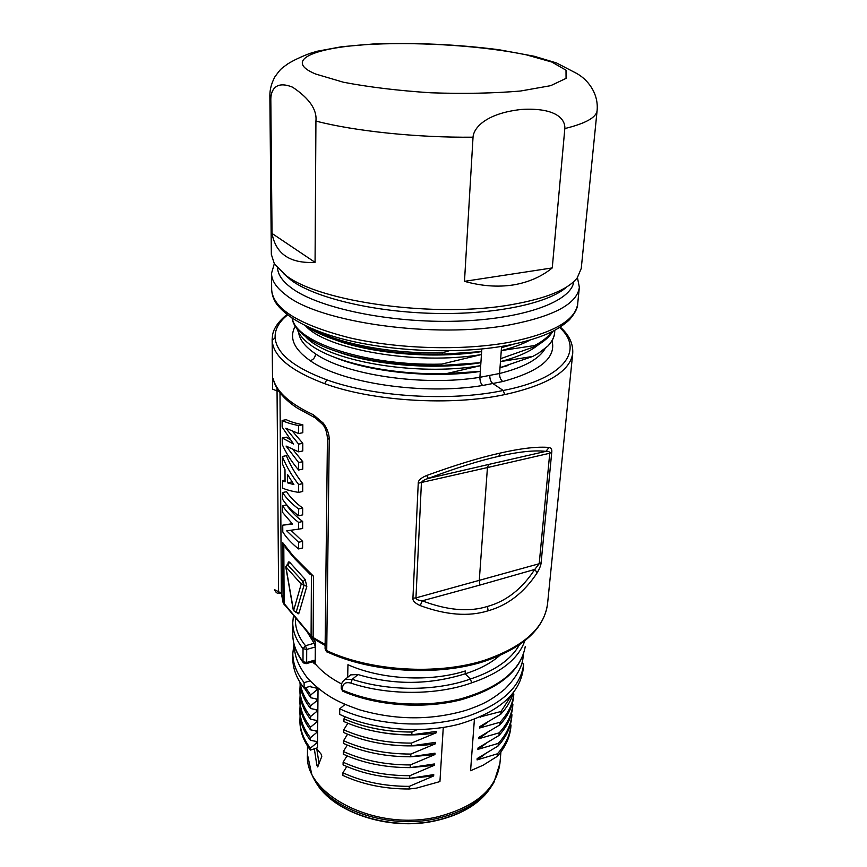 <?xml version="1.0" encoding="UTF-8"?>
<svg xmlns="http://www.w3.org/2000/svg" width="867" height="867" viewBox="0 0 867 867"><rect width="100%" height="100%" fill="white"/><g stroke="black" fill="none" stroke-linecap="round" stroke-linejoin="round"><path stroke-width="1.3" d="M344.925 704.524L343.05 703.56M300.155 684.897L299.949 688.756C299.917 698.271 303.45 707.537 310.549 716.565L310.527 719.22L316.943 720.499L316.932 721.886L310.484 727.185L310.473 729.83L316.856 731.076L316.845 732.398L310.429 737.719L310.419 740.331L316.78 741.523L316.769 742.878L310.386 748.156L310.364 750.107L317.528 747.788L318.026 688.409M316.282 748.188L321.202 754.257L321.809 756.36L317.723 766.927L316.856 765.344L314.331 748.817M474.401 719.328L470.575 770.72L483.092 765.225L497.203 756.392L497.42 753.802L477.067 759.904L477.175 758.582L498.091 745.978L498.319 743.366L477.88 749.381L477.988 748.037L498.991 735.476L499.208 732.832L478.703 738.76L478.801 737.394L499.891 724.866L500.118 722.211L479.527 728.031L479.635 726.665L500.812 714.18L501.039 711.493L480.383 716.868M443.265 727.467L439.937 781.579L416.55 788.103L409.17 788.992L409.3 786.347C384.807 786.391 362.677 781.871 342.92 772.79L346.767 766.493M417.07 729.7L411.933 732.041L411.792 734.804L436.274 731.401L436.188 732.799L411.392 743.106L411.261 745.848L435.624 742.358L435.548 743.734L410.86 754.073L410.73 756.793L434.996 753.195L434.909 754.572L410.34 764.932L410.21 767.631L434.356 763.957L434.28 765.312L409.82 775.694L409.69 778.36L433.738 774.61L433.652 775.954L409.3 786.347M523.69 663.905L523.191 669.194C519.712 694.099 498.341 712.414 459.087 724.194C421.286 734.024 373.374 730.047 339.669 714.408L339.766 708.816L345.033 704.438M345.229 716.836L343.971 718.841C364.238 727.651 386.888 732.051 411.933 732.041M411.792 734.804C386.769 734.837 364.14 730.426 343.917 721.582L343.971 718.841M347.851 723.251L343.765 729.83C363.837 738.695 386.389 743.117 411.392 743.106M411.261 745.848C386.314 745.869 363.804 741.437 343.711 732.55L343.765 729.83M347.569 734.219L343.538 740.721C363.338 749.565 385.772 754.008 410.86 754.073M410.73 756.793C385.717 756.75 363.295 752.296 343.484 743.42L343.538 740.721M347.299 745.078L343.332 751.516L343.278 754.192C363.143 763.155 385.457 767.642 410.21 767.631M347.028 755.851L343.126 762.201L343.072 764.857C362.774 773.873 384.981 778.382 409.69 778.36M409.17 788.992C384.785 789.046 362.677 784.527 342.866 775.423L342.92 772.79M341.652 684.009C330.381 678.157 321.559 671.405 315.187 663.754L314.363 663.862L312.716 661.781M347.689 677.333L347.949 664.718C381.187 679.641 430.14 682.264 465.276 670.971L465.189 673.8C479.386 669.27 490.809 663.244 499.446 655.734M315.187 663.754L315.35 642.003L311.578 637.028M306.3 663.645L313.843 661.456L314.385 660.242L314.363 663.862M272.639 389.229L272.552 378.727C272.617 377.589 272.932 377.958 273.484 379.833C277.288 392.48 290.564 404.109 313.323 414.729L323.293 423.139C327.227 428.526 329.211 433.977 329.232 439.504L326.729 650.629C370.242 671.145 437.412 675.328 484.339 660.34C523.505 646.793 544.574 627.925 547.565 603.757L547.576 603.649C544.194 628.878 522.942 648.18 483.808 661.554M294.487 558.446L309.844 574.095L313.507 576.252L293.458 556.213L282.718 542.666L283.075 602.283L281.331 593.104L278.6 591.738L278.589 592.974C277.234 593.7 275.879 592.594 274.514 589.647L278.6 591.738L277.05 390.93L272.639 389.185L272.14 339.506L272.173 340.525L275.121 337.74C274.763 329.514 278.871 321.95 287.432 315.035M547.565 603.757L572.74 353.14C570.334 371.239 547.662 385.056 504.746 394.593C451.154 406.168 372.712 401.313 324.67 383.68C290.868 370.957 273.365 356.565 272.173 340.525M488.121 610.802C468.744 616.849 446.115 615.115 420.235 605.599C415 603.204 412.573 600.744 412.93 598.208L418.241 483.201C418.1 480.47 420.907 477.912 426.64 475.506C454.958 465.178 479.44 457.711 500.107 453.094C521.045 448.315 537.377 446.44 549.104 447.47C551.271 448.011 552.149 449.637 551.737 452.336L541.116 562.716C541.03 565.035 539.718 568.384 537.182 572.773C524.112 592.627 507.759 605.296 488.121 610.802L487.471 606.445C468.982 612.243 447.242 610.357 422.262 600.82C418.154 600.343 416.062 599.368 415.954 597.894L539.198 563.734L534.755 569.435C522.042 588.91 506.285 601.243 487.471 606.445M278.827 391.169L277.05 390.93L277.028 388.394M559.627 327.455C584.596 349.91 564.688 378.651 503.218 390.486C450.71 401.735 373.829 396.988 326.772 379.822C293.61 367.424 276.389 353.4 275.121 337.74M295.246 326.23C288.852 337.653 293.837 349.141 310.223 360.705C341.349 383.051 423.226 395.428 482.691 385.49C480.806 383.702 479.874 380.981 479.917 377.308L480.307 371.423L446.548 373.579L480.697 365.636L480.307 371.423C433.381 378.608 370.523 372.344 334.38 357.247M482.691 385.49L502.784 381.523C540 371.336 556.408 357.735 552.008 340.742M502.784 381.523C500.595 379.822 499.522 377.156 499.576 373.504C523.993 367.337 539.176 359.025 545.115 348.567M501.581 346.41L499.576 373.504L489.79 375.368C489.736 379.02 490.733 381.718 492.781 383.463L503.218 390.486L504.746 394.593M305.444 336.461C325.938 360.553 415.456 376.863 480.697 365.636L480.903 362.688L441.639 365.451C386.704 366.86 329.969 354.321 306.593 337.285C297.88 331.086 293.068 324.789 292.136 318.384M292.417 318.557C295.419 342.227 366.752 366.275 441.704 364.107L481.445 354.549L480.903 362.688C435.754 370.09 375.628 365.419 338.943 352.262M305.639 325.916C326.447 349.553 416.16 365.549 481.456 354.549L481.64 351.579L442.224 354.202C386.985 355.557 329.926 343.137 306.517 326.328M481.814 348.989L481.64 351.579C435.104 359.057 372.821 353.909 336.244 340.232M314.418 329.774C340.796 344.188 392.632 354.007 442.3 352.847L448.835 350.853M442.3 352.847L442.224 354.202M441.704 364.107L441.639 365.451M296.991 328.626C298.584 333.817 302.659 338.932 309.216 343.971C331.801 361.962 390.486 375.4 446.548 373.579M298.606 332.429C299.592 339.777 305.249 346.93 315.577 353.877C345.51 374.934 423.215 386.552 479.917 377.308L489.79 375.368M538.808 344.448C530.474 351.406 517.697 357.117 500.454 361.604L532.782 356.424L500.01 367.662L507.975 365.538M532.782 356.424L538.526 353.237L547.846 346.074C551.965 341.815 554.23 337.415 554.652 332.885L554.674 332.657M547.846 346.074C551.986 341.652 554.262 337.1 554.696 332.419L554.772 330.284M552.864 331.281C549.732 336.634 544.043 341.609 535.795 346.204L500.671 358.678M501.267 350.593L534.744 345.521C542.666 341.305 548.356 336.721 551.824 331.801M534.744 345.521L534.636 346.833M530.127 340.048C522.422 344.177 512.798 347.7 501.245 350.604M513.979 344.101L501.494 347.645M274.297 263.806L271.523 273.333C271.566 280.518 276.324 287.692 285.807 294.878C319.11 322.578 435.223 339.03 510.099 324.8C554.067 316.227 577.151 303.732 579.351 287.313L577.444 277.57M277.592 268.163C277.971 274.796 282.631 281.428 291.55 288.039C318.297 308.088 389.695 323.174 456.66 321.191C523.722 319.316 571.461 301.423 573.77 281.612M566.866 286.836C549.125 303.168 495.946 314.743 435.093 313.421C374.262 312.131 315.555 298.042 291.529 280.507L283.997 273.983M270.818 99.282L269.854 95.641L271.338 254.399L274.449 264.067L285.72 275.272C319.24 302.139 436.274 318.297 511.649 304.631C546.177 298.519 568.048 289.578 577.27 277.808L581.248 268.467L597.114 110.499C596.431 117.435 585.669 123.461 564.829 128.554L552.257 267.925C541.452 276.725 528.426 282.404 513.156 284.961C497.777 287.291 481.553 286.088 464.484 281.341L473.035 137.192C417.135 137.745 354.473 131.145 315.924 121.077L315.068 262.354L272.032 233.461L270.818 99.282C270.851 90.948 275.11 80.024 292.634 87.209C309.367 98.404 317.127 109.697 315.924 121.077M564.829 128.554C565.414 119.7 556.831 107.4 521.566 109.437C485.823 113.306 473.62 127.948 473.035 137.192M272.032 233.461C275.847 254.074 290.185 263.709 315.068 262.354M464.484 281.341L552.257 267.925M313.507 576.252L313.128 637.538L325.147 644.463M302.789 443.275L302.778 450.97L298.627 451.826L298.638 444.132L302.789 443.275L292.634 431.408M298.638 444.132L285.817 428.211L298.638 433.554L298.638 425.578C291.442 424.126 285.937 422.424 282.122 420.452L282.154 427.106L293.523 444.002L282.219 437.976L282.263 444.543C286.088 453.203 291.55 461.688 298.627 470.022L298.627 462.566L302.756 461.688L292.948 449.583M302.756 461.688L302.746 469.134L298.627 470.022M282.219 437.976L286.294 437.152L289.957 439.547M282.122 420.452L286.218 419.661C290.022 421.622 295.56 423.313 302.821 424.743L302.811 432.709L298.638 433.554M298.616 492.391C291.605 491.242 286.24 489.801 282.523 488.067L282.479 480.654L285.059 481.846L284.994 469.632L282.371 463.823L282.328 456.497L286.381 455.652C290.174 465.145 295.614 474.466 302.713 483.623L302.702 491.481L298.616 492.391L298.627 484.523L302.713 483.623M298.616 515.811C291.67 510.522 286.327 505.017 282.588 499.294L282.544 492.564L286.533 491.676C290.261 497.365 295.636 502.817 302.67 508.051L302.659 514.868L298.616 515.811L298.616 508.983L302.67 508.051M291.063 530.42L302.605 541.311L302.594 547.966L298.606 548.941L298.606 542.287L302.605 541.311M292.157 523.701L282.74 525.174L292.569 524.091L282.664 512.462L282.62 505.808C286.348 511.573 291.68 517.111 298.616 522.422L302.648 521.479C295.647 516.179 290.304 510.663 286.598 504.897L282.62 505.808M298.606 542.287L286.717 530.853L302.637 528.545L302.648 521.479M282.718 542.666L283.802 545.321L284.127 604.136L311.34 636.736M296.698 612.254C297.728 614.02 298.486 614.291 299.007 613.045L306.82 586.374L301.228 584.055L285.915 566.91L293.555 610.769L301.228 584.055L303.179 581.724L287.248 564.417M289.73 562.347L285.752 566.801L293.382 610.639L296.276 611.907L304.024 585.214L303.179 581.724L305.13 579.394L289.73 562.347C288.635 561.361 288.05 561.935 287.974 564.059M299.007 613.045L295.896 612.308L293.501 610.466M298.627 451.826L286.056 446.05L298.627 462.566M298.638 425.578L302.821 424.743M282.328 456.497C286.153 466.002 291.583 475.344 298.627 484.523M287.595 482.843L293.88 484.61L287.562 474.531L287.595 482.843L291.605 481.965L291.605 481.228M282.479 480.654L285.048 480.09M292.222 482.171L291.605 481.965M282.544 492.564C286.294 498.254 291.648 503.727 298.616 508.983M298.606 529.499L298.616 522.422M298.606 548.941C291.745 543.501 286.468 537.833 282.783 531.926L282.74 525.174M412.93 598.208L415.954 597.894L421.405 482.93C421.655 481.315 423.985 479.798 428.374 478.411C455.619 468.082 479.093 460.713 498.807 456.302C518.759 451.707 534.44 450.06 545.852 451.36C548.518 451.111 549.819 451.74 549.754 453.235L487.438 467.562L479.256 580.717L479.917 585.073L534.755 569.435L537.182 572.773M479.917 585.073L422.262 600.82L420.235 605.599M418.241 483.201L487.438 467.562L488.685 464.441L428.374 478.411L426.64 475.506M488.685 464.441L545.852 451.36L549.104 447.47M307.059 631.696L314.125 643.271L305.498 645.72L306.712 649.437L303.027 648.689L303.006 661.727L306.658 662.475L314.385 660.242M315.295 646.446L314.125 643.271M295.484 618.117C294.878 627.502 298.215 636.703 305.498 645.72L303.027 648.689C296.2 640.236 292.786 631.577 292.764 622.712L292.786 634.351C292.808 643.639 296.211 652.764 303.006 661.727L303.461 662.908L306.116 663.699L306.658 662.475L306.712 649.437L315.306 646.988M342.476 687.899L341.284 686.501L341.251 688.68L343.061 691.357C376.939 705.911 423.8 709.325 460.854 699.832C499.294 688.68 520.774 670.895 525.272 646.489L525.283 646.403C521.034 670.158 499.555 687.629 460.843 698.824C423.54 708.22 376.376 704.698 342.432 690.078L342.476 687.899C342.985 683.413 345.77 681.809 350.842 683.098C387.235 695.269 436.003 695.692 471.724 682.838L470.358 679.045C435.462 691.563 387.831 691.162 352.24 679.316L358.028 674.548L350.723 674.851L349.282 676.032M343.625 680.595L344.968 679.544L352.24 679.316L350.842 683.098M358.028 674.548C393.575 685.212 429.306 684.963 465.189 673.8L470.358 679.045C494.786 670.928 511.151 659.505 519.441 644.788M310.549 716.565L317.019 711.233L315.729 709.596M300.199 682.654C301.196 690.609 304.653 698.347 310.603 705.836L310.581 708.523L317.029 709.867L317.019 711.233M310.603 705.836L317.105 700.493L315.772 698.813M305.628 687.683L310.668 695.009L310.657 697.718L317.116 699.105L317.105 700.493M310.668 695.009L317.192 689.655L315.826 687.954M309.942 680.909L304.122 682.643L304.1 688.138L310.711 686.155L310.711 686.827L317.203 688.257L317.192 689.655M310.364 750.107C303.439 740.862 299.949 731.174 299.906 721.03L300.09 715.958M310.386 748.156C303.385 738.998 299.884 729.559 299.906 719.827M315.566 741.296L316.769 742.878M310.429 737.719C303.428 728.692 299.928 719.285 299.906 709.509L299.906 712.078C299.895 721.81 303.407 731.228 310.419 740.331M299.906 709.509L300.101 705.651M315.642 730.838L316.845 732.398M310.484 727.185C303.439 718.136 299.917 708.773 299.906 699.116L299.906 701.717C299.917 711.384 303.439 720.759 310.473 729.83M299.906 699.116L300.123 695.106M315.653 720.239L316.932 721.886M299.949 688.756L299.949 691.378C299.939 700.969 303.461 710.246 310.527 719.22M299.949 682.253C300.34 691.292 303.883 700.048 310.581 708.523M304.35 688.062L310.657 697.718M310.278 686.285L310.711 686.827M304.122 682.643C296.612 673.106 292.851 663.353 292.818 653.382L292.829 658.768C292.862 668.782 296.612 678.568 304.1 688.138M292.818 653.382L293.956 643.921M510.349 724.595L511.031 725.007L510.804 727.554C509.731 737.839 505.201 747.452 497.203 756.392M511.259 714.343L511.953 714.755L511.725 717.323C510.674 727.543 506.122 737.091 498.091 745.978M512.169 703.993L512.885 704.427L512.657 707.006C511.671 717.02 507.119 726.503 498.991 735.476M513.058 693.524L513.838 693.99L513.6 696.602C512.625 706.453 508.051 715.871 499.891 724.866M521.566 663.602L523.69 663.873C521.024 686.187 502.893 703.462 469.307 715.719C430.606 728.974 376.321 726.058 339.766 708.816M523.191 669.226L523.69 663.873M436.188 732.799C417.515 735.79 398.668 735.606 379.648 732.214M435.548 743.734C419.325 746.4 402.862 746.585 386.151 744.276M411.435 756.728L434.909 754.572M410.34 764.932C385.642 764.954 363.306 760.478 343.332 751.516M411.782 767.468L434.28 765.312M409.82 775.694C385.132 775.748 362.905 771.251 343.126 762.201M433.652 775.954L412.237 778.089M482.215 716.044L480.351 717.215M501.039 711.493L512.126 694.304M500.812 714.18C506.978 707.548 511.118 700.471 513.221 692.95M487.774 722.178L479.527 728.031M513.838 693.99C512.798 703.906 508.225 713.313 500.118 722.211M478.703 738.76L486.961 732.843M512.885 704.427C511.888 714.462 507.336 723.934 499.208 732.832M477.88 749.381L485.823 743.648M511.953 714.755C510.891 724.996 506.339 734.533 498.319 743.366M477.067 759.904L484.891 754.236M511.031 725.007C509.98 735.227 505.45 744.829 497.42 753.802M319.023 763.621L316.791 748.893M491.036 786.998C480.665 803.015 462.577 814.102 436.784 820.269C388.199 831.876 328.56 810.764 314.19 778.967M311.73 774.144C324.616 807.48 386.747 830.521 437.488 818.372C465.048 811.74 483.851 799.742 493.908 782.413L499.934 763.328C496.433 788.981 475.712 806.809 437.77 816.801C376.159 831.865 304.057 794.79 307.46 754.583L311.73 774.144M484.339 660.34L483.515 661.64C436.914 676.477 370.708 672.358 327.466 652.017L325.092 648.668L327.444 437.868L329.232 439.504M272.552 378.727L273.929 381.718M273.484 379.833L273.788 381.274C277.104 391.017 284.961 399.969 297.338 408.119L314.374 417.395M324.67 383.68L326.772 379.822M310.223 360.705C313.453 359.675 315.241 357.388 315.577 353.877M506.512 345.565C455.175 355.004 382.748 351.211 334.012 336.58C306.344 328.105 287.28 317.355 276.833 304.339C273.669 299.711 271.945 294.888 271.674 289.881C273.083 308.76 298.877 324.702 349.065 337.686C397.79 349.043 462.165 350.897 508.756 342.389C552.463 333.535 575.45 320.66 577.693 303.775L579.351 287.313M315.61 74.02L343.343 82.213C368.724 87.09 397.877 90.623 430.823 92.791C463.975 93.907 493.887 93.311 520.568 91.013L550.686 85.67L566.064 78.388L566.01 70.184L551.835 62.045L526.074 54.773C483.743 46.059 423.356 41.963 373.352 44.228C315.198 46.926 282.306 60.191 315.61 74.02M313.323 414.729L315.274 417.807L322.578 424.375M323.293 423.139L322.665 424.494C325.092 426.943 326.686 431.408 327.444 437.868M315.122 417.764L315.848 418.122M281.352 593.353L279.998 392.751M311.416 575.482L311.09 635.771L283.075 602.283L284.398 605.09M293.458 556.213L294.477 558.446M306.82 586.374L305.13 579.394M325.136 645.481L313.897 638.957L311.09 635.771L313.551 638.73M551.737 452.336L549.754 453.235L539.198 563.734L541.116 562.716M500.107 453.094L498.807 456.302M524.817 640.8C518.444 658.931 500.736 672.944 471.724 682.838M316.856 765.344L318.612 764.759M486.896 792.72C475.669 806.061 458.903 815.338 436.589 820.54M436.459 820.572C388.069 832.049 328.961 811.165 314.222 779.043M307.492 745.956L307.46 754.583M500.931 751.884L499.934 763.328M466.869 710.04C431.885 720.477 396.035 720.379 359.328 709.737C339.788 702.758 326.003 696.981 307.731 678.449C296.752 663.58 294.693 655.311 294.119 644.549M523.191 654.953C523.18 665.26 517.1 676.607 504.962 688.994C489.086 702.183 479.885 705.283 467.671 709.77M286.869 314.591C278.589 321.364 273.831 328.105 272.585 334.803L272.14 339.506M560.223 327.076C569.023 334.781 573.195 343.473 572.74 353.14M507.303 345.413C525.705 341.88 540.824 337.209 552.647 331.389C560.873 327.206 568.492 320.996 569.879 319.229C575.124 313.041 577.736 307.883 577.693 303.775M271.674 289.881L271.523 273.333M597.114 110.499C598.729 93.105 587.458 79.179 576.284 73.229L556.495 62.933L534.115 56.225L498.872 49.712C456.942 44.369 414.881 42.472 372.712 44.033L341.696 46.72L317.235 51.24L309.66 53.494C300.741 56.908 293.469 60.365 287.822 63.865C280.843 69.089 281.656 67.583 274.882 76.849C271.49 83.232 269.821 89.496 269.854 95.641M327.173 651.886C326.794 652.331 326.111 651.258 325.092 648.679M281.341 593.256L283.119 602.706M284.961 546.882L293.902 557.806M288.169 564.504L288.288 563.604L287.411 564.374L285.752 566.801M296.059 612.265L296.698 611.842M278.6 592.974L281.363 593.559M293.436 615.711L292.764 622.712M303.212 662.583C296.308 653.436 292.829 644.029 292.786 634.351M341.251 688.68L342.823 691.248M350.723 674.851L344.968 679.544C342.443 681.343 341.219 683.662 341.284 686.501"/></g></svg>

